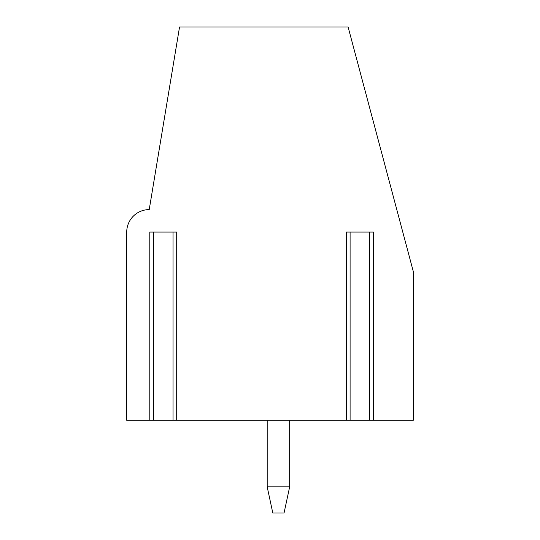 <?xml version="1.0" encoding="UTF-8"?>
<svg xmlns="http://www.w3.org/2000/svg" width="540" height="540" viewBox="0 0 540 540"><rect width="100%" height="100%" fill="white"/><g stroke="black" fill="none" stroke-linecap="round" stroke-linejoin="round"><path stroke-width="0.81" d="M370.183 420.296L413.269 420.296L413.269 271.404L348.104 27L179.543 27L149.222 209.601A22.471 22.471 0 0 0 126.731 232.079L126.731 420.296L149.796 420.296L149.796 232.079L176.695 232.079L176.695 420.296L350.096 420.296L350.096 232.079M346.444 420.296L346.444 232.079L373.343 232.079L373.343 420.296M173.536 420.296L176.695 420.296M149.796 420.296L153.448 420.296L153.448 232.079M173.043 232.079L173.043 420.296L153.448 420.296M369.691 232.079L369.691 420.296L350.096 420.296M289.663 486.871L284.047 513L272.808 513L267.192 486.871L289.663 486.871L289.663 420.296M267.192 420.296L267.192 486.871"/></g></svg>
